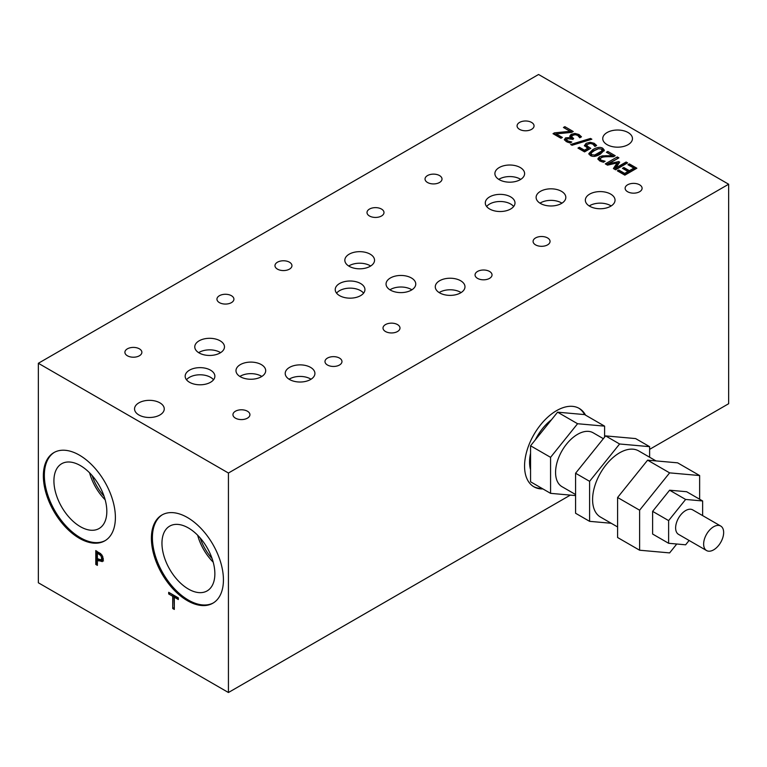 <?xml version="1.0" encoding="UTF-8"?>
<svg xmlns="http://www.w3.org/2000/svg" width="767" height="767" viewBox="0 0 767 767"><rect width="100%" height="100%" fill="white"/><g stroke="black" fill="none" stroke-linecap="round" stroke-linejoin="round"><path stroke-width="1.15" d="M728.65 184.224L538.568 74.485L38.35 363.28L38.35 582.776L228.432 692.515L228.432 473.028L728.65 184.224L728.65 403.72L649.62 449.347M38.35 363.28L228.432 473.028M43.355 475.914A50.938 29.405 60 0 1 53.901 452.597A50.938 29.405 60 0 1 104.839 482.002A50.938 29.405 60 0 1 104.839 540.821A50.938 29.405 60 0 1 65.588 527.169A50.938 29.405 60 0 1 43.355 475.914M151.396 538.3A50.938 29.405 60 0 1 161.952 514.983A50.938 29.405 60 0 1 212.881 544.388A50.938 29.405 60 0 1 212.881 603.198A50.938 29.405 60 0 1 173.63 589.555A50.938 29.405 60 0 1 151.396 538.3M174.31 609.429L172.719 608.509L172.719 596.285L168.692 593.955L168.692 592.316L178.337 597.886L178.337 599.535L174.31 597.205L174.31 609.429M101.944 555.011L103.372 559.143L102.327 561.617L97.38 560.198L97.38 565.365L95.789 564.445L95.789 550.581L101.944 555.011M95.789 564.445L96.987 563.755L96.987 551.281M97.38 560.198L98.579 559.507L103.526 560.926M100.841 553.774L98.579 552.413L97.38 553.103L97.38 558.625L101.033 559.9L102.232 559.21L102.759 556.382M102.193 559.229L100.995 559.929L101.714 558.242L100.841 555.634L97.38 553.103M174.31 608.039L173.917 595.595L169.89 593.016M172.719 608.509L173.917 607.809M174.31 597.205L175.509 596.515L178.337 598.145M168.692 593.955L169.89 593.265M172.719 596.285L173.917 595.595M247.444 411.227A8.485 4.899 180 0 1 249.927 414.688A8.485 4.899 180 0 1 241.442 419.587A8.485 4.899 180 0 1 232.947 414.688A8.485 4.899 180 0 1 238.192 410.163A8.485 4.899 180 0 1 247.444 411.227M210.522 370.154A14.851 8.581 180 0 1 214.875 376.223A14.851 8.581 180 0 1 205.709 384.142A14.851 8.581 180 0 1 189.516 382.282A14.851 8.581 180 0 1 185.163 376.223A14.851 8.581 180 0 1 194.339 368.294A14.851 8.581 180 0 1 210.522 370.154M397.507 324.585A8.485 4.899 180 0 1 399.99 328.046A8.485 4.899 180 0 1 391.506 332.955A8.485 4.899 180 0 1 383.011 328.046A8.485 4.899 180 0 1 388.255 323.521A8.485 4.899 180 0 1 397.507 324.585M289.456 262.199A8.485 4.899 180 0 1 291.949 265.67A8.485 4.899 180 0 1 283.454 270.569A8.485 4.899 180 0 1 274.969 265.67A8.485 4.899 180 0 1 280.204 261.144A8.485 4.899 180 0 1 289.456 262.199M547.571 237.943A8.485 4.899 180 0 1 550.054 241.413A8.485 4.899 180 0 1 541.569 246.312A8.485 4.899 180 0 1 533.084 241.413A8.485 4.899 180 0 1 538.319 236.878A8.485 4.899 180 0 1 547.571 237.943M489.547 271.441A8.485 4.899 180 0 1 492.031 274.912A8.485 4.899 180 0 1 483.546 279.811A8.485 4.899 180 0 1 475.051 274.912A8.485 4.899 180 0 1 480.295 270.387A8.485 4.899 180 0 1 489.547 271.441M531.56 122.423A8.485 4.899 180 0 1 534.053 125.893A8.485 4.899 180 0 1 525.558 130.793A8.485 4.899 180 0 1 517.073 125.893A8.485 4.899 180 0 1 522.317 121.359A8.485 4.899 180 0 1 531.56 122.423M510.659 196.879A14.851 8.581 180 0 1 515.002 202.939A14.851 8.581 180 0 1 505.837 210.867A14.851 8.581 180 0 1 489.643 209.007A14.851 8.581 180 0 1 485.29 202.939A14.851 8.581 180 0 1 494.466 195.019A14.851 8.581 180 0 1 510.659 196.879M520.256 167.532A14.851 8.581 180 0 1 524.609 173.601A14.851 8.581 180 0 1 509.758 182.182A14.851 8.581 180 0 1 494.897 173.601A14.851 8.581 180 0 1 504.072 165.672A14.851 8.581 180 0 1 520.256 167.532M411.409 277.97A14.851 8.581 180 0 1 415.762 284.039A14.851 8.581 180 0 1 400.911 292.611A14.851 8.581 180 0 1 386.05 284.039A14.851 8.581 180 0 1 395.226 276.11A14.851 8.581 180 0 1 411.409 277.97M607.1 144.666A14.851 8.581 180 0 1 602.747 138.597A14.851 8.581 180 0 1 617.598 130.026A14.851 8.581 180 0 1 632.459 138.597A14.851 8.581 180 0 1 623.283 146.526A14.851 8.581 180 0 1 607.1 144.666M460.631 280.741A14.851 8.581 180 0 1 464.984 286.81A14.851 8.581 180 0 1 450.133 295.381A14.851 8.581 180 0 1 435.272 286.81A14.851 8.581 180 0 1 444.448 278.881A14.851 8.581 180 0 1 460.631 280.741M610.695 194.109A14.851 8.581 180 0 1 615.048 200.168A14.851 8.581 180 0 1 600.197 208.749A14.851 8.581 180 0 1 585.336 200.168A14.851 8.581 180 0 1 594.511 192.249A14.851 8.581 180 0 1 610.695 194.109M310.568 367.383A14.851 8.581 180 0 1 314.921 373.452A14.851 8.581 180 0 1 300.06 382.024A14.851 8.581 180 0 1 285.209 373.452A14.851 8.581 180 0 1 294.375 365.523A14.851 8.581 180 0 1 310.568 367.383M159.9 402.848A14.851 8.581 180 0 1 164.253 408.916A14.851 8.581 180 0 1 155.087 416.836A14.851 8.581 180 0 1 138.894 414.976A14.851 8.581 180 0 1 134.541 408.916A14.851 8.581 180 0 1 143.717 400.988A14.851 8.581 180 0 1 159.9 402.848M561.473 191.328A14.851 8.581 180 0 1 565.825 197.397A14.851 8.581 180 0 1 550.974 205.978A14.851 8.581 180 0 1 536.114 197.397A14.851 8.581 180 0 1 545.289 189.478A14.851 8.581 180 0 1 561.473 191.328M261.346 364.613A14.851 8.581 180 0 1 265.698 370.672A14.851 8.581 180 0 1 250.838 379.253A14.851 8.581 180 0 1 235.987 370.672A14.851 8.581 180 0 1 245.162 362.753A14.851 8.581 180 0 1 261.346 364.613M220.129 340.816A14.851 8.581 180 0 1 224.482 346.876A14.851 8.581 180 0 1 209.621 355.457A14.851 8.581 180 0 1 194.77 346.876A14.851 8.581 180 0 1 203.936 338.956A14.851 8.581 180 0 1 220.129 340.816M370.193 254.174A14.851 8.581 180 0 1 374.545 260.243A14.851 8.581 180 0 1 359.694 268.814A14.851 8.581 180 0 1 344.834 260.243A14.851 8.581 180 0 1 354.009 252.314A14.851 8.581 180 0 1 370.193 254.174M381.496 209.065A8.485 4.899 180 0 1 383.989 212.526A8.485 4.899 180 0 1 375.494 217.435A8.485 4.899 180 0 1 367.01 212.526A8.485 4.899 180 0 1 372.244 208.001A8.485 4.899 180 0 1 381.496 209.065M439.52 175.566A8.485 4.899 180 0 1 442.013 179.027A8.485 4.899 180 0 1 433.518 183.927A8.485 4.899 180 0 1 425.033 179.027A8.485 4.899 180 0 1 430.277 174.502A8.485 4.899 180 0 1 439.52 175.566M639.611 184.809A8.485 4.899 180 0 1 642.094 188.27A8.485 4.899 180 0 1 633.609 193.169A8.485 4.899 180 0 1 625.124 188.27A8.485 4.899 180 0 1 630.359 183.744A8.485 4.899 180 0 1 639.611 184.809M360.586 283.512A14.851 8.581 180 0 1 364.939 289.581A14.851 8.581 180 0 1 355.773 297.51A14.851 8.581 180 0 1 339.58 295.65A14.851 8.581 180 0 1 335.227 289.581A14.851 8.581 180 0 1 344.402 281.662A14.851 8.581 180 0 1 360.586 283.512M231.433 295.707A8.485 4.899 180 0 1 233.916 299.168A8.485 4.899 180 0 1 225.431 304.068A8.485 4.899 180 0 1 216.946 299.168A8.485 4.899 180 0 1 222.181 294.643A8.485 4.899 180 0 1 231.433 295.707M339.484 358.084A8.485 4.899 180 0 1 341.967 361.554A8.485 4.899 180 0 1 333.482 366.453A8.485 4.899 180 0 1 324.987 361.554A8.485 4.899 180 0 1 330.232 357.019A8.485 4.899 180 0 1 339.484 358.084M139.393 348.841A8.485 4.899 180 0 1 141.876 352.312A8.485 4.899 180 0 1 133.391 357.211A8.485 4.899 180 0 1 124.906 352.312A8.485 4.899 180 0 1 130.141 347.777A8.485 4.899 180 0 1 139.393 348.841M563.438 127.475L564.857 126.66L573.246 131.502L571.76 132.355L556.238 133.899L562.374 137.446L560.955 138.261L553.026 133.688L554.464 132.854L570.092 131.32L563.438 127.475M572.029 145.279L570.648 144.484L590.494 138.444L591.856 139.23L572.029 145.279M606.409 152.25L607.8 151.454L615.211 155.72L613.504 156.708L607.713 156.698C604.223 156.746 601.999 157.12 601.06 157.801L600.149 159.018L601.127 160.15L605.125 161.252L603.418 162.24L599.621 160.878L597.876 158.769L599.343 156.909L602.363 155.883L612.306 155.653L606.409 152.25M600.149 160.226L600.139 158.922L600.149 160.399L601.347 161.645M629.343 163.889L636.85 168.222L624.846 175.154L617.339 170.82L618.758 169.996L624.674 173.409L627.962 171.511L622.449 168.328L623.868 167.513L629.381 170.696L633.839 168.117L627.924 164.704L629.343 163.889L629.343 165.269L635.651 168.913M605.297 163.86L617.301 156.928L618.892 157.858L608.557 163.822L618.72 161.569L619.688 162.134L615.767 167.983L626.102 162.019L627.588 162.872L615.585 169.804L613.408 168.548L617.099 162.959L607.512 165.145L605.297 163.86M590.312 155.49L588.816 153.592L592.728 149.68C596.937 147.216 600.302 146.746 602.814 148.28L604.329 150.188L600.408 154.1C596.189 156.573 592.824 157.034 590.312 155.49M584.435 145.711L586.103 143.324L590.053 142.269L594.176 143.285L596.64 145.5L594.933 146.478L592.757 144.071L590.293 143.496L587.723 144.273L586.669 145.663L590.753 148.319L584.559 151.895L577.973 148.089L579.382 147.274L584.425 150.188L587.627 148.338L584.396 145.366M586.669 146.775L586.659 145.529L586.669 147.053L589.334 149.134M564.397 139.757L565.547 137.859L570.562 137.523L569.728 136.143L571.108 134.378L574.876 133.429L578.941 134.493L581.482 136.814L579.775 137.792L577.647 135.356L575.154 134.685L572.623 135.385L571.607 136.804L573.668 138.491L572.335 139.258L567.34 138.702L566.669 139.824L567.762 140.879L571.818 142.01L570.111 142.988L566.247 141.607L564.349 139.402M571.607 137.792L571.578 136.612L571.607 138.194L572.987 139.489M566.669 140.802L566.64 139.623L566.669 141.214L568.04 142.413M577.225 135.136L580.724 137.245M569.728 137.523L571.108 135.759L573.754 134.896M570.562 137.523L570.562 138.424M570.447 137.59L570.447 138.396M564.541 140.112L567.436 138.654M569.862 141.655L569.862 142.94M584.559 146.075L588.864 143.755M587.627 148.338L587.627 149.728L584.425 151.569L584.425 150.188M579.382 147.274L579.382 148.664L584.425 151.569M592.632 144.004L595.863 145.941M588.979 154.272L592.728 151.061L597.646 148.999M601.596 149.114L604.166 150.907M594.703 156.41L601.99 152.221L602.296 150.073L601.99 150.831L601.481 149.047L598.442 148.75L594.358 150.62L591.127 152.988L590.839 155.097M591.127 154.378L591.645 156.113M591.127 152.988L591.645 154.723L594.703 155.03L601.99 150.831L601.99 152.221M606.496 164.56L617.694 158.548M617.301 156.928L617.301 158.318M617.099 162.959L617.099 164.349L614.07 168.932M626.102 162.019L626.39 163.572M615.767 167.983L615.767 169.373L626.102 163.4M618.72 161.569L619.027 163.131M608.557 163.822L608.557 164.905M617.099 163.313L618.72 162.959M633.839 168.117L633.839 169.507L629.381 172.076L629.381 170.696M623.868 167.513L623.868 168.893L629.381 172.076M627.962 171.511L627.962 172.901L624.674 174.799L624.674 173.409M618.758 169.996L618.758 171.386L624.674 174.799M607.617 152.949L614.003 156.42M607.8 151.454L607.8 152.834M612.306 155.653L612.306 156.689M606.026 155.624L606.026 156.765M602.363 155.883L602.363 157.254M598.059 159.469L602.363 157.264M603.217 160.907L603.217 162.201M590.494 138.444L590.494 139.652M564.646 128.175L572.048 132.192M564.857 126.66L564.857 128.041M570.092 131.32L570.092 132.528M554.464 132.854L554.464 134.244L556.238 134.062M556.238 133.899L556.238 135.289L561.166 138.137M186.515 379.79A14.851 8.581 180 0 1 200.024 374.785A14.851 8.581 180 0 1 213.533 379.79M486.642 206.515A14.851 8.581 180 0 1 500.151 201.5A14.851 8.581 180 0 1 513.66 206.515M54.409 452.319A50.938 29.405 -120 0 0 44.352 475.339A50.938 29.405 -120 0 0 66.259 526.248A50.938 29.405 -120 0 0 105.328 540.524M162.451 514.695A50.938 29.405 -120 0 0 152.403 537.715A50.938 29.405 -120 0 0 174.31 588.634A50.938 29.405 -120 0 0 213.379 602.9M336.579 293.147A14.851 8.581 180 0 1 350.088 288.143A14.851 8.581 180 0 1 363.596 293.147M520.735 179.373A14.851 8.581 0 0 0 520.256 179.085A14.851 8.581 0 0 0 498.771 179.373M411.889 289.811A14.851 8.581 0 0 0 411.409 289.523A14.851 8.581 0 0 0 389.924 289.811M461.111 292.582A14.851 8.581 0 0 0 460.631 292.294A14.851 8.581 0 0 0 439.146 292.582M611.174 205.949A14.851 8.581 0 0 0 610.695 205.661A14.851 8.581 0 0 0 589.209 205.949M311.047 379.224A14.851 8.581 0 0 0 310.568 378.936A14.851 8.581 0 0 0 289.082 379.224M561.952 203.169A14.851 8.581 0 0 0 561.473 202.881A14.851 8.581 0 0 0 539.987 203.169M261.825 376.453A14.851 8.581 0 0 0 261.346 376.166A14.851 8.581 0 0 0 239.86 376.453M220.608 352.657A14.851 8.581 0 0 0 220.129 352.369A14.851 8.581 0 0 0 198.643 352.657M370.672 266.015A14.851 8.581 0 0 0 370.193 265.727A14.851 8.581 0 0 0 348.707 266.015M188.414 589.056A37.41 21.601 -120 0 0 207.119 590.906A37.41 21.601 -120 0 0 207.119 547.715A37.41 21.601 -120 0 0 169.708 526.114A37.41 21.601 -120 0 0 163.975 556.094A37.41 21.601 -120 0 0 188.414 589.056M197.637 535.203A37.41 21.601 -120 0 0 213.207 562.182M200.206 537.974A34.659 20.009 -120 0 0 212.095 558.568M80.372 526.68A37.41 21.601 -120 0 0 99.077 528.53A37.41 21.601 -120 0 0 99.077 485.329A37.41 21.601 -120 0 0 61.667 463.738A37.41 21.601 -120 0 0 55.933 493.708A37.41 21.601 -120 0 0 80.372 526.68M89.586 472.827A37.41 21.601 -120 0 0 105.165 499.796M92.155 475.598A34.659 20.009 -120 0 0 93.133 478.34A34.659 20.009 -120 0 0 104.053 496.191M570.351 495.108L228.432 692.515M542.931 488.934A45.272 26.136 -60 0 1 533.937 486.824A45.272 26.136 -60 0 1 533.937 434.544A45.272 26.136 -60 0 1 579.21 408.408A45.272 26.136 -60 0 1 585.537 415.139M541.924 488.358A45.272 26.136 -60 0 1 533.439 486.527M578.711 408.13A45.272 26.136 -60 0 1 584.55 414.583M530.563 469.73A36.787 21.236 -60 0 1 530.563 453.23A36.787 21.236 120 0 0 530.563 469.73M535.347 439.827A36.787 21.236 -60 0 1 551.521 419.712A36.787 21.236 120 0 0 535.347 439.827M655.996 460.909L638.7 450.919A38.197 22.051 120 0 0 600.503 472.971A38.197 22.051 120 0 0 600.503 517.083L617.598 526.958M713.646 549.853A14.151 8.169 -60 0 1 706.57 550.553A14.151 8.169 -60 0 1 706.57 534.216A14.151 8.169 -60 0 1 720.721 526.047A14.151 8.169 -60 0 1 722.888 537.379A14.151 8.169 -60 0 1 713.646 549.853M720.721 526.047L692.706 509.873A14.151 8.169 120 0 0 678.555 518.041A14.151 8.169 120 0 0 678.555 534.378L706.57 550.553M603.361 438.686L593.15 432.789A31.131 17.967 120 0 0 562.019 450.756A31.131 17.967 120 0 0 562.019 486.7L575.586 494.533M575.586 495.578L550.572 493.344L550.572 457.333L577.58 423.729L604.597 426.145L604.597 437.142M604.597 426.145L584.588 414.592L557.58 412.176L530.563 445.78L550.572 457.333M530.563 445.78L530.563 481.791L550.572 493.344M557.58 412.176L577.58 423.729M611.213 523.267L589.593 521.339L589.593 481.321L619.602 443.988L649.62 446.662L649.62 457.218M649.62 446.662L635.613 438.58L605.594 435.896L575.586 473.239L589.593 481.321M575.586 473.239L575.586 513.257L589.593 521.339M605.594 435.896L619.602 443.988M699.638 475.55L677.625 462.837L647.616 460.162L617.598 497.495L617.598 537.514L639.611 550.217L639.611 510.199L669.62 472.865L699.638 475.55L699.638 499.231M676.772 544.004L669.62 552.902L639.611 550.217M702.639 500.966L686.628 491.724L669.62 490.209L652.621 511.359L652.621 534.043L668.623 543.285L668.623 520.601L685.631 499.451L702.639 500.966L702.639 515.606M617.598 497.495L639.611 510.199M647.616 460.162L669.62 472.865M689.111 540.467L685.631 544.8L668.623 543.285M652.621 511.359L668.623 520.601M669.62 490.209L685.631 499.451M98.732 560.984L99.931 560.293M100.841 555.634L101.934 555.001M98.703 553.87L99.902 553.17M101.714 558.242L102.912 557.551M567.762 140.879L567.762 142.269M572.987 138.098L572.987 138.885M578.941 134.493L578.941 135.884M574.876 133.429L574.876 134.704M571.108 134.378L571.108 135.759M565.547 137.859L565.547 139.239M586.103 143.324L586.103 144.714M588.088 147.12L588.088 148.51M594.176 143.285L594.176 144.675M590.053 142.269L590.053 143.515M592.728 149.68L592.728 151.061M602.814 148.28L602.814 149.661M594.703 155.03L594.703 156.305M598.778 153.16L598.778 154.541M599.343 156.909L599.343 158.299M601.127 160.15L601.127 161.53"/></g></svg>
